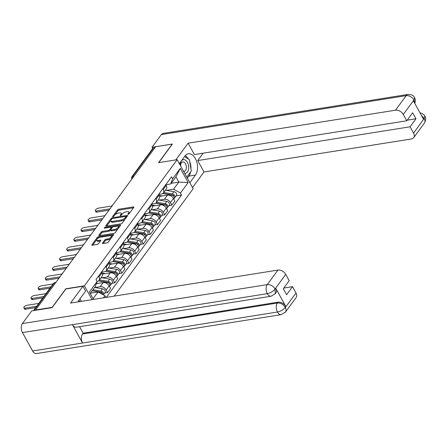 <?xml version="1.0" encoding="UTF-8"?>
<svg xmlns="http://www.w3.org/2000/svg" width="448" height="448" viewBox="0 0 448 448"><rect width="100%" height="100%" fill="white"/><g stroke="black" fill="none" stroke-linecap="round" stroke-linejoin="round"><path stroke-width="0.67" d="M128.128 214.385A0.728 0.297 -28.9 0 0 129.013 213.864L133.784 207.374A1.042 0.426 -28.9 0 0 133.879 206.998A1.042 0.426 -28.9 0 0 133.42 206.892L118.703 209.233A1.042 0.426 -28.9 0 0 117.438 209.972L112.666 216.462A0.728 0.297 -28.9 0 0 112.599 216.726A0.728 0.297 -28.9 0 0 112.924 216.804A0.728 0.297 -28.9 0 0 113.809 216.283L114.425 215.443A3.326 1.361 -28.9 0 1 118.479 213.069L119.706 212.873A3.326 1.361 -28.9 0 1 121.178 213.226A3.326 1.361 -28.9 0 1 120.882 214.413L120.266 215.253A0.728 0.297 -28.9 0 0 120.204 215.516A0.728 0.297 -28.9 0 0 120.523 215.594A0.728 0.297 -28.9 0 0 121.408 215.074L122.03 214.234A3.326 1.361 -28.9 0 1 126.084 211.859L127.31 211.669A3.326 1.361 -28.9 0 1 128.783 212.016A3.326 1.361 -28.9 0 1 128.486 213.209L127.87 214.049A0.728 0.297 -28.9 0 0 127.803 214.306A0.728 0.297 -28.9 0 0 128.128 214.385M102.48 243.029A1.042 0.426 -28.9 0 0 102.385 243.404A1.042 0.426 -28.9 0 0 102.85 243.51L106.977 242.855A1.042 0.426 -28.9 0 0 108.242 242.116L113.546 234.903A1.042 0.426 -28.9 0 0 113.635 234.528A1.042 0.426 -28.9 0 0 113.176 234.422L98.465 236.762A1.042 0.426 -28.9 0 0 97.194 237.502L91.896 244.714A1.042 0.426 -28.9 0 0 91.801 245.084A1.042 0.426 -28.9 0 0 92.26 245.196L97.25 244.401A1.042 0.426 -28.9 0 0 98.515 243.662L100.783 240.576A1.042 0.426 -28.9 0 0 100.878 240.201A1.042 0.426 -28.9 0 0 100.414 240.094L97.944 240.486A2.778 1.137 -28.9 0 1 96.712 240.195A2.778 1.137 -28.9 0 1 97.647 238.498A2.778 1.137 -28.9 0 1 100.346 237.216L110.034 235.676A2.778 1.137 -28.9 0 1 111.266 235.967A2.778 1.137 -28.9 0 1 110.331 237.664A2.778 1.137 -28.9 0 1 107.632 238.946L106.014 239.204A1.042 0.426 -28.9 0 0 104.748 239.943L102.48 243.029L102.749 243.522M84.398 285.83L65.828 288.781L52.186 307.339L35.616 309.971L155.641 146.726L172.217 144.088L158.575 162.641L177.145 159.69L84.398 285.83L92.03 299.656M120.949 223.849A1.042 0.426 -28.9 0 0 122.214 223.11L127.518 215.897A1.042 0.426 -28.9 0 0 127.613 215.522A1.042 0.426 -28.9 0 0 127.148 215.415L112.437 217.756A1.042 0.426 -28.9 0 0 111.171 218.495L105.868 225.708A1.042 0.426 -28.9 0 0 105.773 226.078A1.042 0.426 -28.9 0 0 106.238 226.19L120.949 223.849M120.529 225.4L115.231 232.613A1.042 0.426 -28.9 0 1 113.96 233.352L99.249 235.693A1.042 0.426 -28.9 0 1 98.79 235.581A1.042 0.426 -28.9 0 1 98.879 235.211L101.147 232.126A1.042 0.426 -28.9 0 1 102.418 231.386L108.382 230.434A1.042 0.426 -28.9 0 0 109.648 229.695L111.154 227.646A1.042 0.426 -28.9 0 0 111.25 227.276A1.042 0.426 -28.9 0 0 110.79 227.164L104.574 228.155A0.728 0.297 -28.9 0 1 104.255 228.077A0.728 0.297 -28.9 0 1 104.496 227.634A0.728 0.297 -28.9 0 1 105.202 227.298L120.165 224.918A1.042 0.426 -28.9 0 1 120.624 225.025A1.042 0.426 -28.9 0 1 120.529 225.4M114.19 296.128L193.166 188.714L177.145 159.69M35.616 309.971L35.767 310.251M134.137 175.969L132.793 176.187A2.117 1.45 36.3 0 0 132.02 176.624L152.757 148.417A2.117 1.45 36.3 0 1 153.53 147.98L132.793 176.187A2.117 1.282 81 0 0 132.485 178.22M154.874 147.767L153.53 147.98M162.781 188.703L163.229 189.515A4.872 3.332 36.3 0 1 163.324 193.01L166.342 188.899A4.872 3.332 -143.7 0 0 166.253 185.405L165.805 184.593M159.118 200.11L164.444 199.265A4.872 3.332 36.3 0 1 170.425 202.546L173.443 198.436A4.872 3.332 -143.7 0 0 167.462 195.154L159.6 196.403M173.443 198.436L174.871 201.018L171.847 205.128L168.946 205.587M163.324 193.01A4.872 3.332 36.3 0 1 161.549 194.018L158.749 194.46M170.425 202.546L171.847 205.128M155.641 198.419L156.089 199.226A4.872 3.332 36.3 0 1 156.184 202.72L159.202 198.61A4.872 3.332 -143.7 0 0 159.107 195.115L158.659 194.309M161.806 215.303L164.707 214.838L167.726 210.728L166.303 208.152A4.872 3.332 -143.7 0 0 160.322 204.865L152.454 206.119M156.184 202.72A4.872 3.332 36.3 0 1 154.403 203.728L151.603 204.176M151.978 209.821L157.304 208.975A4.872 3.332 36.3 0 1 163.279 212.257L164.707 214.838M148.501 208.13L148.949 208.942A4.872 3.332 36.3 0 1 149.038 212.436L152.062 208.326A4.872 3.332 -143.7 0 0 151.967 204.831L151.519 204.019M154.666 225.014L157.567 224.554L160.586 220.444L159.163 217.862A4.872 3.332 -143.7 0 0 153.182 214.581L145.314 215.83M149.038 212.436A4.872 3.332 36.3 0 1 147.263 213.444L144.463 213.886M144.838 219.537L150.158 218.686A4.872 3.332 36.3 0 1 156.139 221.973L157.567 224.554M141.361 217.84L141.803 218.652A4.872 3.332 36.3 0 1 141.898 222.146L144.922 218.036A4.872 3.332 -143.7 0 0 144.827 214.542L144.379 213.735M147.521 234.724L150.422 234.265L153.446 230.154L152.023 227.573A4.872 3.332 -143.7 0 0 146.042 224.291L138.174 225.54M141.898 222.146A4.872 3.332 36.3 0 1 140.123 223.154L137.323 223.597M137.693 229.247L143.018 228.402A4.872 3.332 36.3 0 1 148.999 231.683L150.422 234.265M134.215 227.556L134.663 228.362A4.872 3.332 36.3 0 1 134.758 231.857L137.777 227.752A4.872 3.332 -143.7 0 0 137.687 224.258L137.239 223.446M140.381 244.44L143.282 243.975L146.306 239.87L144.878 237.289A4.872 3.332 -143.7 0 0 138.902 234.002L131.034 235.256M134.758 231.857A4.872 3.332 36.3 0 1 132.983 232.865L130.183 233.313M130.553 238.958L135.878 238.112A4.872 3.332 36.3 0 1 141.859 241.399L143.282 243.975M127.075 237.266L127.523 238.078A4.872 3.332 36.3 0 1 127.618 241.573L130.637 237.462A4.872 3.332 -143.7 0 0 130.542 233.968L130.099 233.156M133.241 254.15L136.142 253.691L139.166 249.581L137.738 246.999A4.872 3.332 -143.7 0 0 131.757 243.718L123.889 244.966M127.618 241.573A4.872 3.332 36.3 0 1 125.843 242.581L123.043 243.023M123.413 248.674L128.738 247.828A4.872 3.332 36.3 0 1 134.719 251.11L136.142 253.691M119.935 246.982L120.383 247.789A4.872 3.332 36.3 0 1 120.473 251.283L123.497 247.178A4.872 3.332 -143.7 0 0 123.402 243.678L122.954 242.872M126.101 263.866L129.002 263.402L132.02 259.297L130.598 256.715A4.872 3.332 -143.7 0 0 124.617 253.428L116.749 254.682M120.473 251.283A4.872 3.332 36.3 0 1 118.698 252.291L115.898 252.739M116.273 258.384L121.598 257.538A4.872 3.332 36.3 0 1 127.574 260.82L129.002 263.402M112.795 256.693L113.238 257.505A4.872 3.332 36.3 0 1 113.333 260.999L116.357 256.889A4.872 3.332 -143.7 0 0 116.262 253.394L115.814 252.582M118.961 273.577L121.862 273.118L124.88 269.007L123.458 266.426A4.872 3.332 -143.7 0 0 117.477 263.144L109.609 264.393M113.333 260.999A4.872 3.332 36.3 0 1 111.558 262.007L108.758 262.45M109.127 268.1L114.453 267.254A4.872 3.332 36.3 0 1 120.434 270.536L121.862 273.118M105.65 266.403L106.098 267.215A4.872 3.332 36.3 0 1 106.193 270.71L109.211 266.599A4.872 3.332 -143.7 0 0 109.122 263.105L108.674 262.298M111.815 283.293L114.716 282.828L117.74 278.718L116.312 276.136A4.872 3.332 -143.7 0 0 110.337 272.854L102.469 274.109M106.193 270.71A4.872 3.332 36.3 0 1 104.418 271.718L101.618 272.166M101.987 277.81L107.313 276.965A4.872 3.332 36.3 0 1 113.294 280.246L114.716 282.828M98.51 276.119L98.958 276.926A4.872 3.332 36.3 0 1 99.053 280.426L102.071 276.315A4.872 3.332 -143.7 0 0 101.982 272.821L101.534 272.009M104.675 293.003L107.576 292.544L110.6 288.434L109.172 285.852A4.872 3.332 -143.7 0 0 103.191 282.57L96.292 283.662M99.053 280.426A4.872 3.332 36.3 0 1 97.278 281.428L97.059 281.467M94.847 287.526L100.173 286.675A4.872 3.332 36.3 0 1 106.154 289.962L107.576 292.544M166.258 190.394L173.583 189.23L178.847 182.073L175.952 176.826L170.688 183.982L165.889 184.75M171.198 183.288L178.847 182.073L188.166 182.554L180.471 193.015L173.583 189.23M170.688 183.982L172.626 178.797L180.314 168.336L188.166 182.554M106.294 297.382L181.569 195.003L180.471 193.015M93.1 298.693L98.05 291.962L104.938 295.747L105.879 297.45M104.938 295.747L103.398 297.847M93.503 299.421L89.404 291.99L97.093 281.529L95.155 286.714L90.205 293.446M172.626 178.797L171.528 176.809L95.995 279.541L97.093 281.529M98.05 291.962L90.401 293.177M176.086 195.877L181.569 195.003M180.314 168.336L175.952 176.826M129.237 213.562A3.326 1.361 -28.9 0 0 129.248 212.862L128.783 212.016M121.632 214.771A3.326 1.361 -28.9 0 0 121.649 214.071L121.178 213.226M133.47 207.805L119.174 210.078A1.042 0.426 -28.9 0 0 117.902 210.818L114.89 214.922M110.886 220.366L106.652 226.122M127.204 216.328L125.961 216.524M125.882 216.748A0.728 0.297 -28.9 0 0 125.944 216.49A0.728 0.297 -28.9 0 0 125.625 216.412L112.706 218.467A0.728 0.297 -28.9 0 0 111.821 218.988L111.171 219.873A3.326 1.361 -28.9 0 0 110.874 221.066A3.326 1.361 -28.9 0 0 112.347 221.413L121.173 220.007A3.326 1.361 -28.9 0 0 125.227 217.638L125.882 216.748L126.314 217.538M126.426 217.381A0.728 0.297 -28.9 0 0 126.414 217.336L125.944 216.49M110.874 221.066L111.339 221.911A3.326 1.361 -28.9 0 0 112.812 222.258L112.347 221.413M125.233 219.005A3.326 1.361 -28.9 0 1 121.643 220.853L112.812 222.258M99.663 235.626L101.618 232.971L101.147 232.126M110.678 229.774L110.118 230.541A1.042 0.426 -28.9 0 1 108.853 231.28L102.883 232.232A1.042 0.426 -28.9 0 0 101.618 232.971M111.737 228.228A1.042 0.426 -28.9 0 0 111.714 228.122L111.25 227.276M111.238 227.259L112.84 227.002M117.858 226.206L120.215 225.831M114.576 229.449A2.778 1.137 -28.9 0 0 117.275 228.172A2.778 1.137 -28.9 0 0 118.21 226.47A2.778 1.137 -28.9 0 0 116.978 226.178L113.568 226.722A1.042 0.426 -28.9 0 0 112.302 227.466L110.796 229.51A1.042 0.426 -28.9 0 0 110.701 229.886A1.042 0.426 -28.9 0 0 111.166 229.992L114.576 229.449L115.041 230.294A2.778 1.137 -28.9 0 0 118.132 228.665M118.636 227.982A2.778 1.137 -28.9 0 0 118.681 227.315L118.21 226.47M110.701 229.886L111.171 230.731A1.042 0.426 -28.9 0 0 111.63 230.838L111.166 229.992M115.041 230.294L111.63 230.838M111.054 238.286A2.778 1.137 -28.9 0 1 108.097 239.792L106.484 240.05A1.042 0.426 -28.9 0 0 105.213 240.789L103.264 243.443M111.737 237.362A2.778 1.137 -28.9 0 0 111.731 236.813L111.266 235.967M96.712 240.195L97.177 241.041A2.778 1.137 -28.9 0 0 98.409 241.332L97.944 240.486M100.464 241.007L98.409 241.332M99.193 237.563L98.93 237.608A1.042 0.426 -28.9 0 0 97.664 238.347L97.39 238.722M96.706 239.646L92.68 245.129M113.226 235.334L110.914 235.704M162.798 193.525L171.506 194.981A2.649 1.809 36.3 0 1 173.83 196.493A2.649 1.809 36.3 0 1 174.042 198.654L173.774 199.03M159.275 195.451L162.355 195.966M172.278 195.222L172.855 195.126M111.989 205.99L98.465 208.141A2.436 0.997 -28.9 0 0 96.096 209.266A2.436 0.997 -28.9 0 0 95.278 210.75A2.436 0.997 -28.9 0 0 96.359 211.008L109.973 208.841M162.938 193.418L172.497 195.02A1.271 0.868 36.3 0 1 173.83 196.493M163.705 192.489L172.284 193.922A2.649 1.809 36.3 0 1 174.608 195.434A2.649 1.809 36.3 0 1 174.821 197.596A2.649 1.809 36.3 0 1 174.289 198.022M165.357 190.243L173.93 191.682A2.649 1.809 36.3 0 1 176.254 193.194A2.649 1.809 36.3 0 1 176.473 195.356L174.821 197.596M108.976 210.196L96.964 212.106A2.436 0.997 151.1 0 1 95.883 211.854L95.278 210.75M155.658 203.235L164.366 204.697A2.649 1.809 36.3 0 1 166.69 206.203A2.649 1.809 36.3 0 1 166.902 208.37L166.628 208.74M152.135 205.162L155.215 205.677M165.138 204.932L165.715 204.842M104.849 215.706L91.325 217.857A2.436 0.997 -28.9 0 0 88.956 218.977A2.436 0.997 -28.9 0 0 88.138 220.466A2.436 0.997 -28.9 0 0 89.219 220.718L102.827 218.557M155.798 203.129L165.351 204.73A1.271 0.868 36.3 0 1 166.69 206.203M156.565 202.199L165.144 203.638A2.649 1.809 36.3 0 1 167.468 205.145A2.649 1.809 36.3 0 1 167.681 207.312A2.649 1.809 36.3 0 1 167.149 207.732M158.211 199.959L166.79 201.398A2.649 1.809 36.3 0 1 169.114 202.905A2.649 1.809 36.3 0 1 169.327 205.066L167.681 207.312M101.83 219.912L89.824 221.822A2.436 0.997 151.1 0 1 88.743 221.564L88.138 220.466M148.518 212.951L157.226 214.407A2.649 1.809 36.3 0 1 159.544 215.919A2.649 1.809 36.3 0 1 159.762 218.081L159.488 218.456M144.995 214.878L148.07 215.393M157.998 214.648L158.575 214.553M97.709 225.417L84.179 227.567A2.436 0.997 -28.9 0 0 81.816 228.687A2.436 0.997 -28.9 0 0 80.998 230.177A2.436 0.997 -28.9 0 0 82.074 230.434L95.687 228.267M148.658 212.839L158.211 214.446A1.271 0.868 36.3 0 1 159.544 215.919M149.425 211.91L158.004 213.349A2.649 1.809 36.3 0 1 160.322 214.861A2.649 1.809 36.3 0 1 160.541 217.022A2.649 1.809 36.3 0 1 160.003 217.448M151.071 209.67L159.65 211.109A2.649 1.809 36.3 0 1 161.974 212.615A2.649 1.809 36.3 0 1 162.187 214.782L160.541 217.022M94.69 229.622L82.684 231.532A2.436 0.997 151.1 0 1 81.603 231.28L80.998 230.177M190.641 171.886A11.911 7.207 81 0 1 188.877 176.103L195.457 175.056A11.911 7.207 81 0 0 196.566 161.319A11.911 7.207 81 0 0 188.334 153.77A11.911 7.207 81 0 0 184.946 156.016L179.334 163.654M195.457 175.056L189.846 182.694M192.528 187.561L204.002 171.954L197.719 160.569L410.077 126.795L413.56 133.101L424.262 118.384L423.511 119.19L413.47 100.996L414.103 99.982M203.162 153.171L197.719 160.569M407.226 120.159L415.985 118.765L412.67 112.756L406.762 120.786L194.404 154.566L188.121 143.181L395.483 110.202L406.174 95.659L161.336 134.602L152.018 147.274L172.424 144.026L158.76 162.613M175.829 159.897L188.121 143.181M204.002 171.954L411.365 138.97A6.356 4.346 -143.7 0 0 413.683 137.659A6.356 4.346 -143.7 0 0 413.56 133.101M161.336 134.602A6.513 3.937 -99 0 1 163.184 133.375L408.022 94.433A6.513 3.937 -99 0 0 406.174 95.659A6.356 4.346 36.3 0 1 413.969 99.943L403.284 114.481A6.356 4.346 -143.7 0 0 395.483 110.202M152.695 148.501L152.018 147.274M406.762 120.786L403.284 114.481M415.985 118.765L410.077 126.795M190.971 169.081A11.911 7.207 81 0 0 189.717 161.61M188.524 159.146A11.911 7.207 81 0 0 185.254 155.63M188.877 176.103L187.354 178.181M421.462 115.466L424.133 118.35M419.994 112.812L422.313 113.574L423.926 114.845L424.81 116.06L424.273 118.378M408.022 94.433C413.851 94.629 413.476 96.494 414.669 97.686L413.969 99.943M271.113 296.218A6.513 3.937 -99 0 1 267.294 293.658C270.502 292.97 273.078 291.446 275.016 289.094L275.274 293.675L271.113 296.218L76.238 327.214A6.513 3.937 -99 0 1 72.425 324.654L22.456 332.601A6.513 3.937 -99 0 1 22.4 323.568L31.718 310.895L52.119 307.653L65.85 288.971L82.925 286.255L85.613 291.122L79.111 299.964A11.911 7.207 81 0 0 78.047 301.879M82.925 286.255L70.566 303.066L277.928 270.088A6.356 4.346 36.3 0 1 285.729 274.366L289.206 280.672L283.304 288.708L286.619 294.711L292.522 286.681L296.005 292.986A6.356 4.346 36.3 0 1 296.128 297.545L285.438 312.082A6.356 4.346 -143.7 0 0 285.314 307.524L296.005 292.986M81.379 301.347L79.968 298.794M285.438 312.082L281.271 314.625L36.434 353.567A6.513 3.937 -99 0 1 32.598 350.963L82.561 343.017A6.513 3.937 -99 0 1 82.527 334.023L277.396 303.033L278.018 302.187A6.356 4.346 36.3 0 1 285.818 306.471L275.772 288.277A6.356 4.346 36.3 0 1 275.895 292.835L275.274 293.675M22.456 332.601L32.598 350.963M22.4 323.568L267.238 284.626A6.513 3.937 -99 0 0 267.294 293.658L72.425 324.654L82.561 343.017L277.435 312.021C280.638 311.343 283.22 309.831 285.174 307.49L285.314 307.524M292.522 286.681L283.763 288.075M79.559 326.687L83.143 333.183L278.018 302.187M83.143 333.183L82.527 334.023M184.615 173.225A6.882 4.161 81 0 0 188.423 169.904A6.882 4.161 81 0 0 187.432 162.406A6.882 4.161 81 0 0 182.846 159.796A6.882 4.161 81 0 0 180.208 165.234M183.518 171.231A4.71 2.85 81 0 0 184.212 171.259A4.71 2.85 81 0 0 186.284 168.515A4.71 2.85 81 0 0 185.506 163.839A4.71 2.85 81 0 0 182.728 161.952A4.71 2.85 81 0 0 180.561 165.878M184.576 156.52L189.398 159.729L191.296 171.002L186.777 177.145M78.758 300.479L80.315 301.515M141.378 222.662L150.08 224.123A2.649 1.809 36.3 0 1 152.404 225.63A2.649 1.809 36.3 0 1 152.622 227.797L152.348 228.166M137.855 224.588L140.93 225.103M150.858 224.358L151.43 224.269M90.563 235.127L77.039 237.283A2.436 0.997 -28.9 0 0 74.67 238.403A2.436 0.997 -28.9 0 0 73.853 239.887A2.436 0.997 -28.9 0 0 74.934 240.145L88.547 237.978M141.512 222.555L151.071 224.157A1.271 0.868 36.3 0 1 152.404 225.63M142.285 221.626L150.858 223.065A2.649 1.809 36.3 0 1 153.182 224.571A2.649 1.809 36.3 0 1 153.401 226.738A2.649 1.809 36.3 0 1 152.863 227.158M143.931 219.386L152.51 220.819A2.649 1.809 36.3 0 1 154.829 222.331A2.649 1.809 36.3 0 1 155.047 224.493L153.401 226.738M87.55 239.333L75.544 241.242A2.436 0.997 151.1 0 1 74.463 240.99L73.853 239.887M134.232 232.372L142.94 233.834A2.649 1.809 36.3 0 1 145.264 235.346A2.649 1.809 36.3 0 1 145.477 237.507L145.208 237.877M130.715 234.298L133.79 234.819M143.713 234.069L144.29 233.979M83.423 244.843L69.899 246.994A2.436 0.997 -28.9 0 0 67.53 248.114A2.436 0.997 -28.9 0 0 66.713 249.603A2.436 0.997 -28.9 0 0 67.794 249.855L81.407 247.694M134.372 232.266L143.931 233.873A1.271 0.868 36.3 0 1 145.264 235.34M135.139 231.336L143.718 232.775A2.649 1.809 36.3 0 1 146.042 234.287A2.649 1.809 36.3 0 1 146.255 236.449A2.649 1.809 36.3 0 1 145.723 236.869M136.791 229.096L145.365 230.535A2.649 1.809 36.3 0 1 147.689 232.042A2.649 1.809 36.3 0 1 147.907 234.209L146.255 236.449M80.41 249.049L68.398 250.958A2.436 0.997 151.1 0 1 67.323 250.701L66.713 249.603M127.092 242.088L135.8 243.55A2.649 1.809 36.3 0 1 138.124 245.056A2.649 1.809 36.3 0 1 138.337 247.218L138.062 247.593M123.57 244.014L126.65 244.53M136.573 243.785L137.15 243.69M76.283 254.554L62.759 256.704A2.436 0.997 -28.9 0 0 60.39 257.83A2.436 0.997 -28.9 0 0 59.573 259.314A2.436 0.997 -28.9 0 0 60.654 259.571L74.262 257.404M127.232 241.982L136.791 243.583A1.271 0.868 36.3 0 1 138.124 245.056M127.999 241.052L136.578 242.491A2.649 1.809 36.3 0 1 138.902 243.998A2.649 1.809 36.3 0 1 139.115 246.159A2.649 1.809 36.3 0 1 138.583 246.585M129.651 238.806L138.225 240.246A2.649 1.809 36.3 0 1 140.549 241.758A2.649 1.809 36.3 0 1 140.762 243.919L139.115 246.159M73.265 258.759L61.258 260.669A2.436 0.997 151.1 0 1 60.178 260.417L59.573 259.314M119.952 251.798L128.66 253.26A2.649 1.809 36.3 0 1 130.984 254.766A2.649 1.809 36.3 0 1 131.197 256.934L130.922 257.303M116.43 253.725L119.504 254.24M129.433 253.495L130.01 253.406M69.143 264.27L55.614 266.42A2.436 0.997 -28.9 0 0 53.25 267.54A2.436 0.997 -28.9 0 0 52.433 269.03A2.436 0.997 -28.9 0 0 53.508 269.282L67.122 267.12M120.092 251.692L129.646 253.294A1.271 0.868 36.3 0 1 130.978 254.766M120.859 250.762L129.438 252.202A2.649 1.809 36.3 0 1 131.762 253.708A2.649 1.809 36.3 0 1 131.975 255.875A2.649 1.809 36.3 0 1 131.438 256.295M122.506 248.522L131.085 249.962A2.649 1.809 36.3 0 1 133.409 251.468A2.649 1.809 36.3 0 1 133.622 253.635L131.975 255.875M66.125 268.475L54.118 270.385A2.436 0.997 151.1 0 1 53.038 270.127L52.433 269.03M112.812 261.514L121.514 262.97A2.649 1.809 36.3 0 1 123.838 264.482A2.649 1.809 36.3 0 1 124.057 266.644L123.782 267.019M109.29 263.441L112.364 263.956M122.293 263.211L122.87 263.116M62.003 273.98L48.474 276.13A2.436 0.997 -28.9 0 0 46.11 277.256A2.436 0.997 -28.9 0 0 45.287 278.74A2.436 0.997 -28.9 0 0 46.368 278.998L59.982 276.83M112.946 261.408L122.506 263.01A1.271 0.868 36.3 0 1 123.838 264.482M113.719 260.473L122.293 261.912A2.649 1.809 36.3 0 1 124.617 263.424A2.649 1.809 36.3 0 1 124.835 265.586A2.649 1.809 36.3 0 1 124.298 266.011M115.366 258.233L123.945 259.672A2.649 1.809 36.3 0 1 126.269 261.184A2.649 1.809 36.3 0 1 126.482 263.346L124.835 265.586M58.985 278.186L46.978 280.095A2.436 0.997 151.1 0 1 45.898 279.843L45.287 278.74M105.672 271.225L114.374 272.686A2.649 1.809 36.3 0 1 116.698 274.193A2.649 1.809 36.3 0 1 116.911 276.36L116.642 276.73M102.15 273.151L105.224 273.666M115.147 272.922L115.724 272.832M53.088 283.976L41.334 285.846A2.436 0.997 -28.9 0 0 38.965 286.966A2.436 0.997 -28.9 0 0 38.147 288.456A2.436 0.997 -28.9 0 0 39.228 288.708L50.982 286.838M105.806 271.118L115.366 272.72A1.271 0.868 36.3 0 1 116.698 274.193M106.579 270.189L115.153 271.628A2.649 1.809 36.3 0 1 117.477 273.134A2.649 1.809 36.3 0 1 117.69 275.302A2.649 1.809 36.3 0 1 117.158 275.722M108.226 267.949L116.799 269.388A2.649 1.809 36.3 0 1 119.123 270.894A2.649 1.809 36.3 0 1 119.342 273.056L117.69 275.302M49.986 288.193L39.833 289.811A2.436 0.997 151.1 0 1 38.758 289.554L38.147 288.456M98.526 280.935L107.234 282.397A2.649 1.809 36.3 0 1 109.558 283.909A2.649 1.809 36.3 0 1 109.771 286.07L109.497 286.44M96.499 283.114L98.084 283.382M108.007 282.632L108.584 282.542M45.948 293.686L34.194 295.557A2.436 0.997 -28.9 0 0 31.825 296.677A2.436 0.997 -28.9 0 0 31.007 298.166A2.436 0.997 -28.9 0 0 32.088 298.424L43.842 296.554M98.666 280.829L108.226 282.436A1.271 0.868 36.3 0 1 109.558 283.903M99.434 279.899L108.013 281.338A2.649 1.809 36.3 0 1 110.337 282.85A2.649 1.809 36.3 0 1 110.55 285.012A2.649 1.809 36.3 0 1 110.018 285.432M101.086 277.659L109.659 279.098A2.649 1.809 36.3 0 1 111.983 280.605A2.649 1.809 36.3 0 1 112.202 282.772L110.55 285.012M42.846 297.909L32.693 299.522A2.436 0.997 151.1 0 1 31.612 299.264L31.007 298.166M92.165 290.78L100.094 292.113A2.649 1.809 36.3 0 1 102.85 294.599M90.518 293.02L90.944 293.093M100.867 292.348L101.444 292.258M38.808 303.402L27.054 305.267A2.436 0.997 -28.9 0 0 24.685 306.393A2.436 0.997 -28.9 0 0 23.867 307.877A2.436 0.997 -28.9 0 0 24.948 308.134L36.702 306.264M92.249 290.668L101.08 292.146A1.271 0.868 36.3 0 1 102.418 293.619M92.943 289.722L100.873 291.054A2.649 1.809 36.3 0 1 103.197 292.561A2.649 1.809 36.3 0 1 103.41 294.722A2.649 1.809 36.3 0 1 103.309 294.846M94.59 287.482L102.519 288.809A2.649 1.809 36.3 0 1 104.843 290.321A2.649 1.809 36.3 0 1 105.056 292.482L103.41 294.722M35.706 307.619L25.553 309.232A2.436 0.997 151.1 0 1 24.472 308.98L23.867 307.877M113.294 280.246L116.312 276.136M120.434 270.536L123.458 266.426M127.574 260.82L130.598 256.715M134.719 251.11L137.738 246.999M141.859 241.399L144.878 237.289M148.999 231.683L152.023 227.573M156.139 221.973L159.163 217.862M163.279 212.257L166.303 208.152M106.154 289.962L109.172 285.852M100.173 286.675L103.191 282.57M107.313 276.965L110.337 272.854M106.098 267.215L109.122 263.105M114.453 267.254L117.477 263.144M113.238 257.505L116.262 253.394M121.598 257.538L124.617 253.428M120.383 247.789L123.402 243.678M128.738 247.828L131.757 243.718M127.523 238.078L130.542 233.968M135.878 238.112L138.902 234.002M134.663 228.362L137.687 224.258M143.018 228.402L146.042 224.291M141.803 218.652L144.827 214.542M150.158 218.686L153.182 214.581M148.949 208.942L151.967 204.831M157.304 208.975L160.322 204.865M156.089 199.226L159.107 195.115M164.444 199.265L167.462 195.154M163.229 189.515L166.253 185.405M98.958 276.926L101.982 272.821M55.586 282.811L54.236 283.024L34.014 310.531M55.838 282.47L54.841 282.626A2.117 1.282 81 0 0 54.236 283.024A2.117 1.45 36.3 0 0 53.463 283.461L33.505 310.61M128.912 213.976L128.486 213.209M120.456 215.6L120.266 215.253M121.307 215.186L120.882 214.413M112.857 216.81L112.666 216.462M117.902 210.818L117.438 209.972M119.174 210.078L118.703 209.233M133.728 207.452L133.42 206.892M128.061 214.39L127.87 214.049M106.137 226.201L105.868 225.708M111.602 219.279L111.171 218.495M112.818 218.45L112.437 217.756M127.462 215.975L127.148 215.415M121.643 220.853L121.173 220.007M125.664 218.422L125.227 217.638M99.154 235.704L98.879 235.211M102.883 232.232L102.418 231.386M108.853 231.28L108.382 230.434M110.118 230.541L109.648 229.695M111.591 228.43L111.154 227.646M105.588 227.993L105.202 227.298M120.473 225.478L120.165 224.918M105.213 240.789L104.748 239.943M106.484 240.05L106.014 239.204M108.097 239.792L107.632 238.946M100.727 240.654L100.414 240.094M92.165 245.207L91.896 244.714M97.664 238.347L97.194 237.502M98.93 237.608L98.465 236.762M113.484 234.982L113.176 234.422M171.506 194.981L170.845 195.882M173.93 191.682L172.284 193.922M96.964 212.106L96.359 211.008M164.366 204.697L163.699 205.598M166.79 201.398L165.144 203.638M89.824 221.822L89.219 220.718M157.226 214.407L156.559 215.309M159.65 211.109L158.004 213.349M82.684 231.532L82.074 230.434M424.81 116.066C426.132 117.712 425.986 120.064 424.374 123.122A6.356 4.346 -143.7 0 0 424.25 118.563M414.77 103.354L414.086 100.156M285.818 306.471L285.18 307.49M285.729 274.366L275.022 289.089M275.156 289.117L275.772 288.277M275.038 288.91A6.356 4.346 36.3 0 0 267.238 284.626L277.928 270.088M281.271 314.625A6.513 3.937 -99 0 1 277.435 312.021A6.513 3.937 -99 0 1 277.396 303.033C280.543 302.798 283.142 304.226 285.197 307.311M150.08 224.123L149.419 225.025M152.51 220.819L150.858 223.065M75.544 241.242L74.934 240.145M142.94 233.834L142.279 234.735M145.365 230.535L143.718 232.775M68.398 250.958L67.794 249.855M135.8 243.55L135.139 244.446M138.225 240.246L136.578 242.491M61.258 260.669L60.654 259.571M128.66 253.26L127.994 254.162M131.085 249.962L129.438 252.202M54.118 270.385L53.508 269.282M121.514 262.97L120.854 263.872M123.945 259.672L122.293 261.912M46.978 280.095L46.368 278.998M114.374 272.686L113.714 273.588M116.799 269.388L115.153 271.628M39.833 289.811L39.228 288.708M107.234 282.397L106.574 283.298M109.659 279.098L108.013 281.338M32.693 299.522L32.088 298.424M100.094 292.113L99.585 292.802M102.519 288.809L100.873 291.054M25.553 309.232L24.948 308.134M127.098 185.55A2.117 2.117 0 0 0 126.207 186.754M119.952 195.261A2.117 2.117 0 0 0 119.067 196.47M112.812 204.977A2.117 2.117 0 0 0 111.927 206.181M105.672 214.687A2.117 2.117 0 0 0 104.787 215.891M98.532 224.398A2.117 2.117 0 0 0 97.642 225.607M91.392 234.114A2.117 2.117 0 0 0 90.502 235.318M84.246 243.824A2.117 2.117 0 0 0 83.362 245.034M77.106 253.54A2.117 2.117 0 0 0 76.222 254.744M69.966 263.25A2.117 2.117 0 0 0 69.082 264.454M62.826 272.966A2.117 2.117 0 0 0 61.936 274.17M54.841 282.626A2.117 2.117 0 0 0 53.463 283.461M132.02 176.624A2.117 2.117 0 0 0 131.869 178.903M413.683 137.659L424.374 123.122M414.669 97.692L415.391 99.814L414.887 103.561"/></g></svg>
